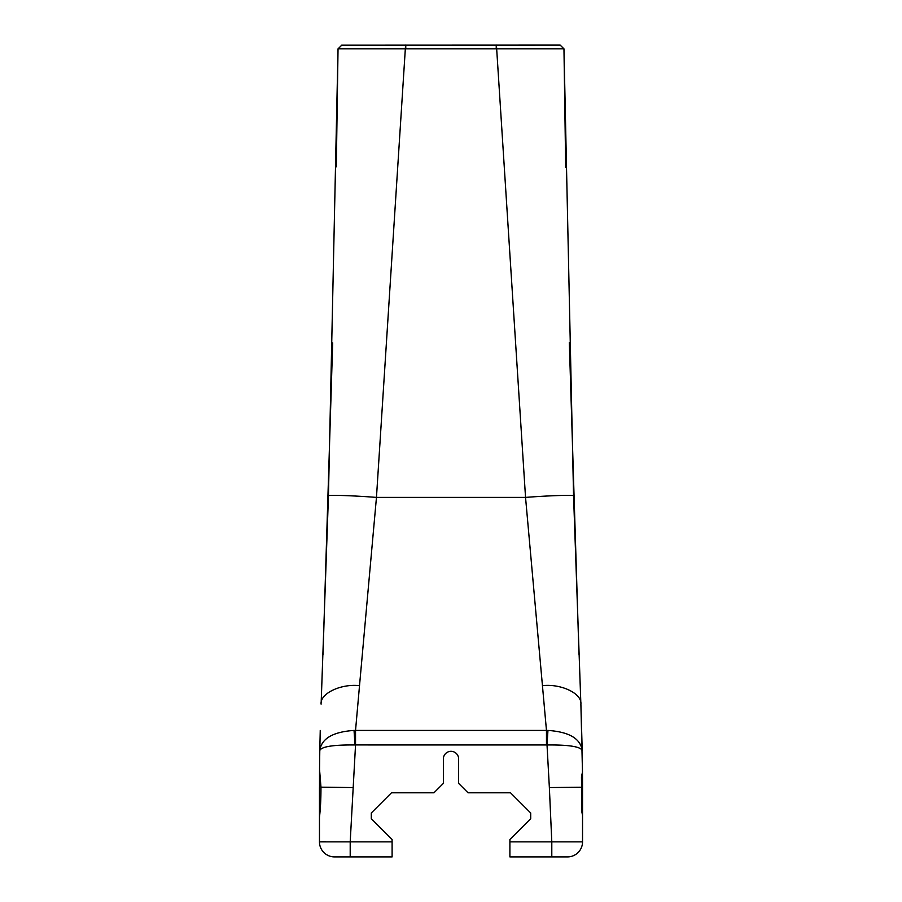 <?xml version="1.0" encoding="UTF-8"?>
<svg xmlns="http://www.w3.org/2000/svg" width="902" height="902" viewBox="0 0 902 902"><rect width="100%" height="100%" fill="white"/><g stroke="black" fill="none" stroke-linecap="round" stroke-linejoin="round"><path stroke-width="1.35" d="M350.202 856.9L350.202 841.87L319.466 841.87A15.03 15.03 0 0 0 334.495 856.9L392.099 856.9L392.099 839.48L371.297 818.678L371.297 812.984L391.479 792.79L433.975 792.79L443.367 783.398L443.367 758.954A7.633 7.633 0 0 1 451 751.321A7.633 7.633 0 0 1 458.633 758.954L458.633 783.398L468.025 792.79L510.521 792.79L530.703 812.984L530.703 818.678L509.901 839.48L509.901 856.9L551.798 856.9L551.798 841.87L509.901 841.87M341.835 45.1L338.036 48.855L563.964 48.855L560.165 45.1L341.768 45.179M336.311 166.87L338.036 48.855L328.441 495.92L321.168 702.714M323.029 654.502L332.669 342.918M582.342 759.585L582.5 776.938A2112.033 2112.033 0 0 1 582.534 787.559L582.534 811.653L581.824 811.653L582.534 815.442L582.534 841.87L551.798 841.87L549.363 787.559L581.587 787.254L581.463 776.938L582.478 772.044L580.888 704.124L582.207 750.487M582.5 776.938L581.474 776.938M582.534 811.653L582.534 841.87A15.03 15.03 0 0 1 567.505 856.9L551.798 856.9M581.813 811.653L581.598 787.254M546.465 744.939L546.465 730.44L355.535 730.44L355.535 744.939L547.018 744.962C568.767 744.77 580.505 746.608 582.207 750.498C580.482 738.558 569.072 731.872 547.954 730.428L547.018 744.962L549.363 787.559M319.466 787.559L319.466 817.201L319.545 769.417L320.965 787.187C320.988 798.687 320.492 808.688 319.466 817.201L319.533 771.458M319.635 761.412L319.601 763.893M319.545 769.023L319.793 750.498C321.495 746.608 333.221 744.77 354.982 744.962L354.046 730.428C332.917 731.872 321.507 738.558 319.793 750.498L320.244 730.44L319.793 750.498M319.793 750.487L320.244 730.44M319.466 817.201L319.466 841.87L319.466 817.201L319.466 841.87L325.554 841.6M547.954 730.428L546.465 730.44L525.539 497.408L376.461 497.408L405.573 45.1M321.112 704.124C319.894 693.582 340.764 683.536 359.515 685.667L355.535 730.44L354.046 730.428M359.515 685.667L376.461 497.408C352.727 495.548 326.321 494.736 328.441 495.92M580.832 702.883L573.559 495.92L563.964 48.855L565.689 167.49M569.32 342.512L578.971 654.378M392.099 841.87L350.202 841.87L355.535 744.939M496.235 48.855L496.235 45.1M405.765 45.1L405.765 48.855M496.427 45.1L525.539 497.408C549.273 495.548 575.668 494.736 573.559 495.92M320.977 787.187L352.637 787.559M580.888 704.124C582.072 693.57 561.236 683.536 542.485 685.667"/></g></svg>

